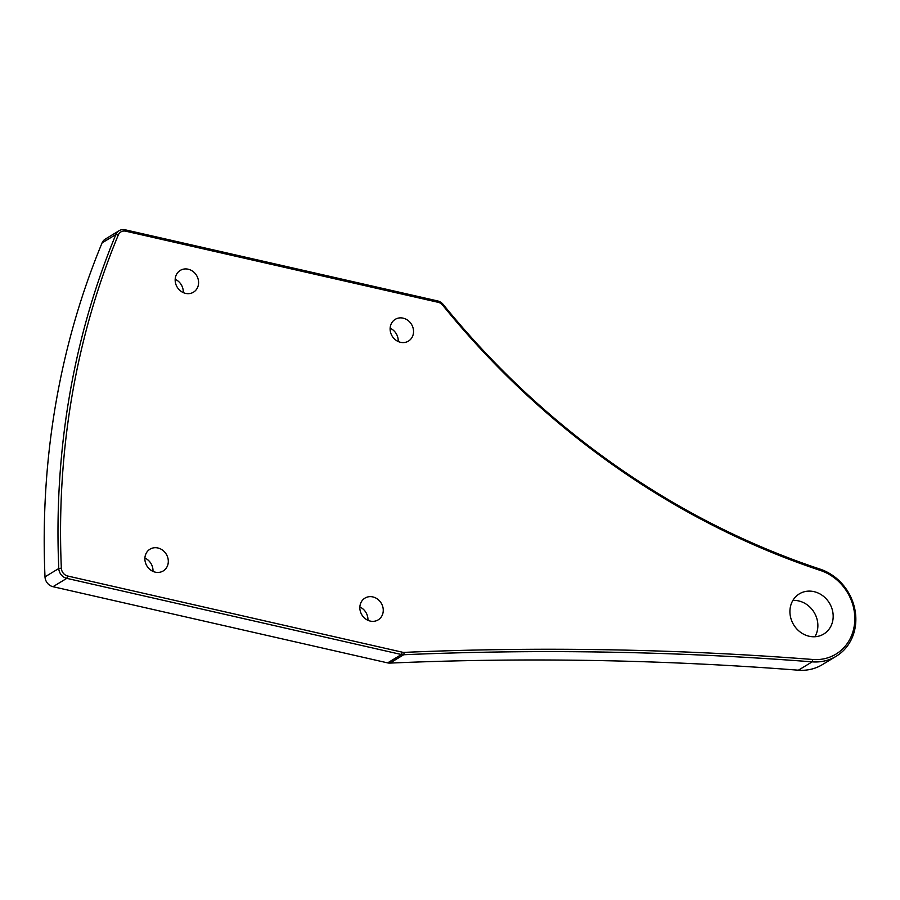 <?xml version="1.0" encoding="UTF-8"?>
<svg xmlns="http://www.w3.org/2000/svg" width="900" height="900" viewBox="0 0 900 900"><rect width="100%" height="100%" fill="white"/><g stroke="black" fill="none" stroke-linecap="round" stroke-linejoin="round"><path stroke-width="1.35" d="M836.156 656.28L822.375 664.627A48.96 43.549 -121.2 0 1 798.379 670.196A3916.935 3483.787 58.8 0 0 389.936 663.097A9.787 8.707 -121.2 0 1 387.63 662.884L52.999 586.699A9.787 8.707 -121.2 0 1 45 576.855A817.875 727.436 -121.2 0 1 102.082 242.899A9.787 8.707 -121.2 0 1 105.334 239.074L119.115 230.715A9.787 8.707 58.8 0 0 115.864 234.54A817.875 727.436 58.8 0 0 58.781 568.507A9.787 8.707 58.8 0 0 66.78 578.351L401.411 654.525A9.787 8.707 58.8 0 0 403.718 654.739A3916.935 3483.787 -121.2 0 1 812.16 661.849A48.96 43.549 58.8 0 0 836.156 656.28A48.96 43.549 58.8 0 0 855 610.099A48.96 43.549 58.8 0 0 820.136 569.149A783.383 696.758 -121.2 0 1 443.194 304.47A9.787 8.707 58.8 0 0 437.614 300.926L125.19 229.804A9.787 8.707 58.8 0 0 119.115 230.715M367.931 620.303A12.735 11.318 58.8 0 0 359.854 606.982M183.263 292.601A12.735 11.318 58.8 0 0 175.185 279.27M398.216 341.527A12.735 11.318 58.8 0 0 390.139 328.196M152.977 571.376A12.735 11.318 58.8 0 0 144.9 558.045M814.905 636.75A23.501 20.902 58.8 0 0 798.66 600.919A23.501 20.902 58.8 0 0 792.889 600.424M125.752 231.199L438.176 302.321A7.83 6.964 -121.2 0 1 442.642 305.156A785.34 698.501 58.8 0 0 820.53 570.499A47.002 41.805 -121.2 0 1 854.64 622.71A47.002 41.805 -121.2 0 1 812.869 659.486A3918.892 3485.531 58.8 0 0 404.224 652.376A7.83 6.964 -121.2 0 1 402.379 652.207L67.748 576.034A7.83 6.964 -121.2 0 1 61.346 568.159A815.918 725.692 -121.2 0 1 118.294 234.99A7.83 6.964 -121.2 0 1 125.752 231.199L125.19 229.804M372.859 596.925A12.735 11.318 58.8 0 0 364.95 598.117A12.735 11.318 58.8 0 0 361.868 614.869A12.735 11.318 58.8 0 0 378.146 619.886A12.735 11.318 58.8 0 0 382.916 607.286A12.735 11.318 58.8 0 0 372.859 596.925M188.19 269.213A12.735 11.318 58.8 0 0 180.281 270.405A12.735 11.318 58.8 0 0 177.199 287.168A12.735 11.318 58.8 0 0 193.477 292.185A12.735 11.318 58.8 0 0 198.248 279.574A12.735 11.318 58.8 0 0 188.19 269.213M403.144 318.15A12.735 11.318 58.8 0 0 395.235 319.343A12.735 11.318 58.8 0 0 392.152 336.094A12.735 11.318 58.8 0 0 408.431 341.111A12.735 11.318 58.8 0 0 413.201 328.511A12.735 11.318 58.8 0 0 403.144 318.15M157.905 547.988A12.735 11.318 58.8 0 0 149.996 549.18A12.735 11.318 58.8 0 0 146.914 565.942A12.735 11.318 58.8 0 0 163.192 570.96A12.735 11.318 58.8 0 0 167.963 558.349A12.735 11.318 58.8 0 0 157.905 547.988M813.971 591.637A23.501 20.902 -121.2 0 1 832.545 610.774A23.501 20.902 -121.2 0 1 823.725 634.039A23.501 20.902 -121.2 0 1 793.676 624.78A23.501 20.902 -121.2 0 1 799.369 593.842A23.501 20.902 -121.2 0 1 813.971 591.637M389.936 663.097L403.718 654.739L404.224 652.376M812.869 659.486L812.16 661.849L798.379 670.196M438.176 302.321L437.614 300.926M102.082 242.899L115.864 234.54L118.294 234.99M45 576.855L58.781 568.507L61.346 568.159M52.999 586.699L66.78 578.351L67.748 576.034M387.63 662.884L401.411 654.525L402.379 652.207M820.136 569.149L820.53 570.499M443.194 304.47L442.642 305.156"/></g></svg>
